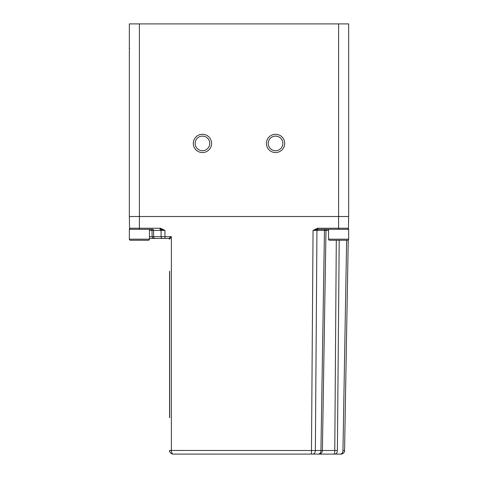 <?xml version="1.0" encoding="UTF-8"?>
<svg xmlns="http://www.w3.org/2000/svg" width="478" height="478" viewBox="0 0 478 478"><rect width="100%" height="100%" fill="white"/><g stroke="black" fill="none" stroke-linecap="round" stroke-linejoin="round"><path stroke-width="0.72" d="M129.897 229.016A1.099 1.099 0 0 1 129.55 228.239L129.347 216.522L129.55 228.239L139.403 228.239L139.403 216.522L348.653 216.522L348.653 23.9L139.403 23.9L139.403 216.522L129.347 216.522L348.653 216.522L348.45 228.239A1.099 1.099 0 0 1 347.351 229.315A1.099 1.099 0 0 0 348.45 228.239A1.099 1.099 0 0 1 347.793 229.225L347.542 229.315M275.549 152.56A9.136 9.136 0 0 0 284.691 143.418A9.136 9.136 0 0 0 275.549 134.282A9.136 9.136 0 0 0 266.413 143.418A9.136 9.136 0 0 0 275.549 152.56M202.451 152.56A9.136 9.136 0 0 0 211.587 143.418A9.136 9.136 0 0 0 202.451 134.282A9.136 9.136 0 0 0 193.309 143.418A9.136 9.136 0 0 0 202.451 152.56M139.403 23.9L129.347 23.9L129.347 216.522M129.687 48.374A0.364 0.364 0 0 1 129.347 48.009L129.347 48.29M129.347 48.911L129.347 49.353M129.347 49.246L129.347 64.44M129.347 48.015L129.705 48.374M275.549 136.111A7.307 7.307 0 0 0 268.242 143.418A7.307 7.307 0 0 0 275.549 150.731A7.307 7.307 0 0 0 282.862 143.418A7.307 7.307 0 0 0 275.549 136.111M202.451 136.111A7.307 7.307 0 0 0 195.138 143.418A7.307 7.307 0 0 0 202.451 150.731A7.307 7.307 0 0 0 209.758 143.418A7.307 7.307 0 0 0 202.451 136.111M317.613 229.326L316.95 230.39L313.06 230.384L317.613 229.326L317.494 228.263L317.954 228.239L317.954 229.315L338.597 229.315L338.597 23.9M311.483 454.1L311.483 450.509L315.361 450.509A3.657 2.587 90 0 1 312.773 454.1L173.209 454.1C172.17 453.998 171.56 452.803 171.381 450.503L169.553 450.509C169.714 452.624 170.933 453.819 173.209 454.1C171.506 454.142 169.087 452.033 169.559 450.527L169.553 450.509A3.657 3.657 0 0 1 169.553 450.443L311.483 450.509L313.06 230.384L317.494 228.263M160.506 228.263L160.387 229.326L160.046 229.315L160.046 228.239L160.506 228.263L164.928 230.396L164.97 236.658L171.381 236.658L168.824 238.45L169.553 239.185A0.729 0.729 0 0 0 168.824 238.45L164.97 238.45L168.824 238.45L169.553 239.179L171.022 237.16M312.773 454.1L340.527 454.1M334.684 454.1L333.931 454.1A3.657 0.842 -90 0 0 334.773 450.509L337.39 450.509A3.657 2.587 90 0 1 334.803 454.1L333.931 454.1A3.657 0.842 -90 0 0 334.516 453.072M318.462 454.1L318.348 454.1A3.657 2.587 -90 0 0 320.935 450.509L324.46 230.39L325.984 230.39A1.099 1.081 -90 0 1 327.066 229.315A1.099 1.081 -90 0 0 325.984 230.39L324.46 230.39A1.099 0.777 90 0 1 325.237 229.315A1.099 0.777 90 0 0 324.717 229.595M314.841 454.1L312.612 454.1L314.841 454.1M311.716 454.1L307.533 454.1L311.716 454.1M169.559 450.527C169.087 452.021 171.494 454.142 173.209 454.1L171.118 453.443M169.726 451.555L169.618 451.136M169.553 271.289L169.553 417.611M149.453 238.45L165.131 238.45M154.304 238.45L153.916 238.45A1.828 1.798 -90 0 1 152.118 236.658L164.97 236.658L164.97 238.45L162.389 238.45A1.828 1.291 -90 0 1 161.098 236.658L161.05 230.39L160.387 229.326L164.928 230.396L149.453 230.39M163.482 238.45L164.97 238.45M170.73 237.566L170.401 238.02M324.46 230.39L316.95 230.39L315.361 450.509L322.393 450.509A3.657 3.555 90 0 1 318.838 454.1M327.066 229.315L328.547 229.315L328.547 239.185L348.653 239.185L348.653 229.315L326.755 229.315M348.104 229.01A1.099 1.099 0 0 0 348.45 228.239L348.438 228.376M318.39 229.315L321.192 229.315M130.649 229.315A1.099 1.099 0 0 1 129.55 228.239A1.099 1.099 0 0 0 130.649 229.315A1.099 1.099 0 0 1 129.55 228.239L129.55 228.239A1.099 1.099 0 0 0 130.207 229.219L130.458 229.315M152.351 229.315L139.403 229.315L139.403 228.239L160.046 228.239M160.046 229.315L161.05 230.39M348.426 229.315L348.444 228.406M340.378 454.1A3.657 2.587 -90 0 0 342.959 450.509L344.566 450.509L348.241 240.04A1.099 1.099 0 0 0 348.653 239.185A1.099 1.099 0 0 1 347.554 240.279L329.647 240.279A1.099 1.099 0 0 1 328.547 239.185M169.666 271.289L169.666 417.611M149.453 229.315L129.347 229.315L129.347 239.185A1.099 1.099 0 0 0 130.446 240.279L148.353 240.279A1.099 1.099 0 0 0 149.453 239.185L149.453 229.315M129.347 239.185L149.453 239.185A1.099 1.099 0 0 1 148.353 240.279L143.968 240.279M130.446 240.279L134.832 240.279M322.22 451.573A3.657 3.555 90 0 0 322.393 450.509L325.984 230.39L328.547 230.39M171.381 236.658L171.381 450.503M317.954 228.239L348.45 228.239M340.695 454.1C340.766 454.572 345.008 453.114 344.566 450.509A3.657 3.657 -15.4 0 1 340.916 454.1L340.766 454.1M322.393 450.509L334.773 450.509L336.297 240.279M150.934 229.315A1.099 1.081 90 0 1 152.016 230.39A1.099 1.081 90 0 0 150.934 229.315L151.275 229.315M153.558 236.658L152.727 236.658M151.986 229.315L152.763 229.315A1.099 0.777 -90 0 1 153.54 230.39L153.641 236.658A1.828 1.291 90 0 0 154.932 238.45L154.932 238.45M149.453 236.658L152.118 236.658L152.016 230.39L153.54 230.39M154.209 238.45L153.916 238.45A1.828 1.798 -90 0 0 153.916 238.45L154.394 238.45M346.634 240.279L342.959 450.509M339.207 240.279L337.384 450.509M129.347 67.637L129.347 68.145M129.347 49.156L129.347 48.762M326.038 229.315L325.237 229.315M348.444 228.251L347.99 229.105L348.444 228.251M129.556 228.263L129.574 229.315M348.432 229.147L348.438 228.711L348.432 229.147"/></g></svg>
